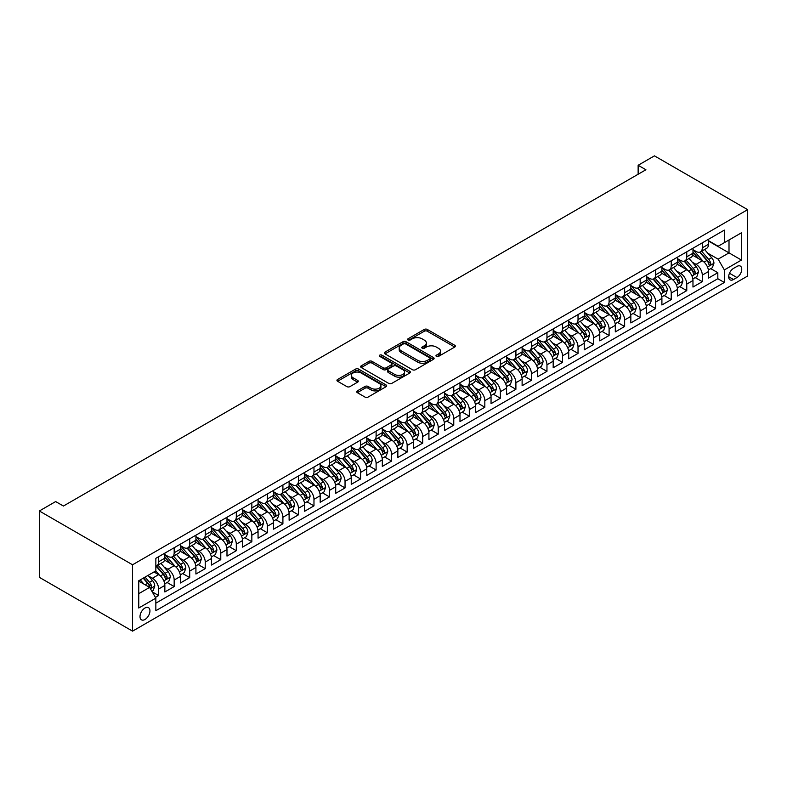 <?xml version="1.0" encoding="UTF-8"?>
<svg xmlns="http://www.w3.org/2000/svg" width="787" height="787" viewBox="0 0 787 787"><rect width="100%" height="100%" fill="white"/><g stroke="black" fill="none" stroke-linecap="round" stroke-linejoin="round"><path stroke-width="1.18" d="M436.411 356.403A1.505 0.876 0 0 0 438.546 356.403L454.748 347.047A2.154 1.249 0 0 0 455.378 346.162A2.154 1.249 0 0 0 454.748 345.286L427.302 329.438A2.154 1.249 0 0 0 424.252 329.438L408.06 338.794A1.505 0.876 0 0 0 407.617 339.413A1.505 0.876 0 0 0 408.06 340.023A1.505 0.876 0 0 0 410.194 340.023L412.29 338.813A6.896 3.984 0 0 1 422.048 338.813L424.331 340.132A6.896 3.984 0 0 1 426.357 342.955A6.896 3.984 0 0 1 424.331 345.768L422.235 346.978A1.505 0.876 0 0 0 421.793 347.598A1.505 0.876 0 0 0 422.235 348.208A1.505 0.876 0 0 0 424.37 348.208L426.465 346.998A6.896 3.984 0 0 1 436.224 346.998L438.507 348.326A6.896 3.984 0 0 1 440.533 351.14A6.896 3.984 0 0 1 438.507 353.953L436.411 355.163A1.505 0.876 0 0 0 435.968 355.783A1.505 0.876 0 0 0 436.411 356.403L436.411 355.163M144.975 619.487A7.034 4.063 120 0 0 149.569 613.299A7.034 4.063 120 0 0 148.487 607.662A7.034 4.063 120 0 0 144.975 608.007A7.034 4.063 120 0 0 140.381 614.204A7.034 4.063 120 0 0 141.463 619.841A7.034 4.063 120 0 0 144.975 619.487M357.328 390.883A2.154 1.249 0 0 0 356.688 391.759A2.154 1.249 0 0 0 357.328 392.644L365.02 397.091A2.154 1.249 0 0 0 368.07 397.091L386.063 386.702A2.154 1.249 0 0 0 386.692 385.817A2.154 1.249 0 0 0 386.063 384.941L358.616 369.093A2.154 1.249 0 0 0 355.567 369.093L337.574 379.482A2.154 1.249 0 0 0 336.944 380.367A2.154 1.249 0 0 0 337.574 381.242L346.88 386.614A2.154 1.249 0 0 0 349.93 386.614L357.632 382.167A2.154 1.249 0 0 0 358.262 381.292A2.154 1.249 0 0 0 357.632 380.406L353.019 377.74A5.765 3.335 0 0 1 351.327 375.389A5.765 3.335 0 0 1 354.888 372.31A5.765 3.335 0 0 1 361.174 373.038L379.236 383.466A5.765 3.335 0 0 1 380.928 385.817A5.765 3.335 0 0 1 377.367 388.896A5.765 3.335 0 0 1 371.08 388.178L368.07 386.437A2.154 1.249 0 0 0 365.02 386.437L357.328 390.883L357.328 392.644L365.02 388.227L365.02 386.437M747.65 209.657L654.45 155.856L638.139 165.27L645.911 169.756L63.422 506.041L55.661 501.565L39.35 510.979L132.55 564.781L747.65 209.657L747.65 276.021L132.55 631.144L132.55 564.781M412.437 369.713A2.154 1.249 0 0 0 415.487 369.713L433.48 359.325A2.154 1.249 0 0 0 434.109 358.449A2.154 1.249 0 0 0 433.48 357.564L406.033 341.725A2.154 1.249 0 0 0 402.983 341.725L384.991 352.104A2.154 1.249 0 0 0 384.361 352.989A2.154 1.249 0 0 0 384.991 353.865L412.437 369.713M380.337 356.727A1.505 0.876 0 0 1 381.872 356.934L381.872 355.144L409.771 371.257A2.154 1.249 0 0 1 410.401 372.133A2.154 1.249 0 0 1 409.771 373.018L391.778 383.397A2.154 1.249 0 0 1 388.729 383.397L361.282 367.559L361.282 365.798A2.154 1.249 0 0 0 360.653 366.673A2.154 1.249 0 0 0 361.282 367.559M361.282 365.798L368.985 361.351A2.154 1.249 0 0 1 372.035 361.351L383.171 367.775A2.154 1.249 0 0 0 386.21 367.775L391.326 364.824A2.154 1.249 0 0 0 391.956 363.948A2.154 1.249 0 0 0 391.326 363.063L379.737 356.373A1.505 0.876 0 0 1 379.295 355.763A1.505 0.876 0 0 1 380.229 354.957A1.505 0.876 0 0 1 381.872 355.144M155.423 597.402L158.64 595.543L152.196 591.824M148.527 575.986L152.432 578.238A8.785 5.076 60 0 1 158.64 589.001L164.857 585.41L164.857 591.962L174.173 586.581L167.11 582.498M164.06 567.014L167.965 569.267A8.785 5.076 60 0 1 174.173 580.029L180.39 576.448L180.39 582.99L189.706 577.609L182.643 573.526M179.593 558.052L183.499 560.305A8.785 5.076 60 0 1 189.706 571.067L195.924 567.476L195.924 574.018L205.24 568.647L198.176 564.564M195.127 549.08L199.032 551.333A8.785 5.076 60 0 1 205.24 562.095L211.457 558.504L211.457 565.056L220.773 559.675L213.71 555.592M210.66 540.118L214.566 542.371A8.785 5.076 60 0 1 220.773 553.123L226.99 549.542L226.99 556.084L236.307 550.703L229.243 546.631M226.194 531.146L230.089 533.399A8.785 5.076 60 0 1 236.307 544.161L242.524 540.571L242.524 547.122L251.84 541.741L244.777 537.659M241.727 522.174L245.623 524.427A8.785 5.076 60 0 1 251.84 535.19L258.057 531.609L258.057 538.151L267.373 532.769L260.31 528.687M257.26 513.213L261.156 515.465A8.785 5.076 60 0 1 267.373 526.228L273.591 522.637L273.591 529.179L282.907 523.808L275.834 519.725M272.794 504.241L276.69 506.494A8.785 5.076 60 0 1 282.907 517.256L289.114 513.665L289.114 520.217L298.44 514.836L291.367 510.753M288.327 495.279L292.223 497.532A8.785 5.076 60 0 1 298.44 508.284L304.648 504.703L304.648 511.245L313.974 505.864L306.9 501.791M303.861 486.307L307.756 488.56A8.785 5.076 60 0 1 313.974 499.322L320.181 495.731L320.181 502.283L329.507 496.902L322.434 492.819M319.394 477.335L323.29 479.588A8.785 5.076 60 0 1 329.507 490.35L335.715 486.769L335.715 493.311L345.04 487.93L337.967 483.848M334.928 468.373L338.823 470.626A8.785 5.076 60 0 1 345.04 481.388L351.248 477.798L351.248 484.349L360.574 478.968L353.501 474.886M350.461 459.401L354.357 461.654A8.785 5.076 60 0 1 360.574 472.416L366.781 468.826L366.781 475.378L376.107 469.996L369.034 465.914M365.994 450.439L369.89 452.692A8.785 5.076 60 0 1 376.107 463.445L382.315 459.864L382.315 466.406L391.641 461.025L384.568 456.952M381.528 441.468L385.423 443.72A8.785 5.076 60 0 1 391.641 454.483L397.848 450.892L397.848 457.444L407.164 452.063L400.101 447.98M397.051 432.496L400.957 434.749A8.785 5.076 60 0 1 407.164 445.511L413.382 441.93L413.382 448.472L422.698 443.091L415.634 439.008M412.585 423.534L416.49 425.787A8.785 5.076 60 0 1 422.698 436.549L428.915 432.958L428.915 439.51L438.231 434.129L431.168 430.046M428.118 414.562L432.024 416.815A8.785 5.076 60 0 1 438.231 427.577L444.448 423.986L444.448 430.538L453.765 425.157L446.701 421.075M443.652 405.6L447.557 407.853A8.785 5.076 60 0 1 453.765 418.605L459.982 415.024L459.982 421.566L469.298 416.185L462.235 412.113M459.185 396.628L463.09 398.881A8.785 5.076 60 0 1 469.298 409.643L475.515 406.053L475.515 412.604L484.831 407.223L477.768 403.141M474.718 387.657L478.624 389.909A8.785 5.076 60 0 1 484.831 400.672L491.049 397.091L491.049 403.633L500.365 398.252L493.301 394.169M490.252 378.695L494.157 380.947A8.785 5.076 60 0 1 500.365 391.71L506.582 388.119L506.582 394.671L515.898 389.29L508.835 385.207M505.785 369.723L509.691 371.976A8.785 5.076 60 0 1 515.898 382.738L522.115 379.147L522.115 385.699L531.432 380.318L524.368 376.235M521.319 360.761L525.214 363.014A8.785 5.076 60 0 1 531.432 373.776L537.649 370.185L537.649 376.727L546.965 371.346L539.902 367.273M536.852 351.789L540.748 354.042A8.785 5.076 60 0 1 546.965 364.804L553.182 361.213L553.182 367.765L562.498 362.384L555.435 358.301M552.385 342.827L556.281 345.07A8.785 5.076 60 0 1 562.498 355.832L568.716 352.251L568.716 358.793L578.032 353.412L570.959 349.33M567.919 333.855L571.815 336.108A8.785 5.076 60 0 1 578.032 346.87L584.239 343.28L584.239 349.831L593.565 344.45L586.492 340.368M583.452 324.883L587.348 327.136A8.785 5.076 60 0 1 593.565 337.898L599.773 334.308L599.773 340.86L609.099 335.478L602.025 331.396M598.986 315.921L602.881 318.174A8.785 5.076 60 0 1 609.099 328.936L615.306 325.346L615.306 331.888L624.632 326.507L617.559 322.434M614.519 306.95L618.415 309.202A8.785 5.076 60 0 1 624.632 319.965L630.84 316.374L630.84 322.926L640.165 317.545L633.092 313.462M630.053 297.988L633.948 300.231A8.785 5.076 60 0 1 640.165 310.993L646.373 307.412L646.373 313.954L655.699 308.573L648.626 304.49M645.586 289.016L649.482 291.269A8.785 5.076 60 0 1 655.699 302.031L661.906 298.44L661.906 304.992L671.232 299.611L664.159 295.528M661.119 280.044L665.015 282.297A8.785 5.076 60 0 1 671.232 293.059L677.44 289.468L677.44 296.02L686.766 290.639L679.693 286.557M676.653 271.082L680.548 273.335A8.785 5.076 60 0 1 686.766 284.097L692.973 280.506L692.973 287.048L702.289 281.667L702.289 275.125A8.785 5.076 -120 0 0 696.082 264.363L692.176 262.11M695.226 277.595L702.289 281.667M164.857 585.41A8.785 5.076 -120 0 0 158.64 574.648L153.986 571.962M180.39 576.448A8.785 5.076 -120 0 0 174.173 565.686L164.572 560.137M195.924 567.476A8.785 5.076 -120 0 0 189.706 556.714L180.105 551.166M211.457 558.504A8.785 5.076 -120 0 0 205.24 547.742L195.638 542.204M226.99 549.542A8.785 5.076 -120 0 0 220.773 538.78L211.172 533.232M242.524 540.571A8.785 5.076 -120 0 0 236.307 529.808L226.705 524.27M258.057 531.609A8.785 5.076 -120 0 0 251.84 520.846L242.239 515.298M273.591 522.637A8.785 5.076 -120 0 0 267.373 511.875L257.762 506.326M289.114 513.665A8.785 5.076 -120 0 0 282.907 502.903L273.296 497.364M304.648 504.703A8.785 5.076 -120 0 0 298.44 493.941L288.829 488.393M320.181 495.731A8.785 5.076 -120 0 0 313.974 484.969L304.362 479.431M335.715 486.769A8.785 5.076 -120 0 0 329.507 476.007L319.896 470.459M351.248 477.798A8.785 5.076 -120 0 0 345.04 467.035L335.429 461.487M366.781 468.826A8.785 5.076 -120 0 0 360.574 458.073L350.963 452.525M382.315 459.864A8.785 5.076 -120 0 0 376.107 449.102L366.496 443.553M397.848 450.892A8.785 5.076 -120 0 0 391.641 440.13L382.029 434.591M413.382 441.93A8.785 5.076 -120 0 0 407.164 431.168L397.563 425.619M428.915 432.958A8.785 5.076 -120 0 0 422.698 422.196L413.096 416.648M444.448 423.986A8.785 5.076 -120 0 0 438.231 413.234L428.63 407.686M459.982 415.024A8.785 5.076 -120 0 0 453.765 404.262L444.163 398.714M475.515 406.053A8.785 5.076 -120 0 0 469.298 395.29L459.697 389.752M491.049 397.091A8.785 5.076 -120 0 0 484.831 386.328L475.23 380.78M506.582 388.119A8.785 5.076 -120 0 0 500.365 377.357L490.763 371.808M522.115 379.147A8.785 5.076 -120 0 0 515.898 368.395L506.297 362.846M537.649 370.185A8.785 5.076 -120 0 0 531.432 359.423L521.83 353.875M553.182 361.213A8.785 5.076 -120 0 0 546.965 350.451L537.364 344.913M568.716 352.251A8.785 5.076 -120 0 0 562.498 341.489L552.887 335.941M584.239 343.28A8.785 5.076 -120 0 0 578.032 332.517L568.421 326.969M599.773 334.308A8.785 5.076 -120 0 0 593.565 323.555L583.954 318.007M615.306 325.346A8.785 5.076 -120 0 0 609.099 314.584L599.487 309.035M630.84 316.374A8.785 5.076 -120 0 0 624.632 305.612L615.021 300.073M646.373 307.412A8.785 5.076 -120 0 0 640.165 296.65L630.554 291.101M661.906 298.44A8.785 5.076 -120 0 0 655.699 287.678L646.088 282.13M677.44 289.468A8.785 5.076 -120 0 0 671.232 278.716L661.621 273.168M692.973 280.506A8.785 5.076 -120 0 0 686.766 269.744L677.154 264.196M736.937 266.429L733.514 268.397A6.808 3.935 120 0 0 729.067 274.397A6.808 3.935 120 0 0 730.11 279.857A6.808 3.935 120 0 0 733.514 279.523L736.937 277.545A6.808 3.935 120 0 0 741.384 271.545A6.808 3.935 120 0 0 740.341 266.085A6.808 3.935 120 0 0 736.937 266.429M138.758 593.664L149.638 587.387L155.846 598.15L155.846 610.702L724.355 282.474L724.355 269.921L718.138 259.159L707.71 253.148M155.846 598.15L138.758 608.007L138.758 580.747L155.846 570.88L155.846 558.327L724.355 230.109L724.355 242.662L741.433 232.795L741.433 260.054L724.355 269.921M164.857 554.56L167.965 556.36A8.785 5.076 60 0 0 172.353 556.793L178.57 553.202A8.785 5.076 -120 0 0 180.39 549.178L180.39 544.161M180.39 545.598L183.499 547.388A8.785 5.076 60 0 0 187.886 547.821L194.104 544.24A8.785 5.076 -120 0 0 195.924 540.216L195.924 535.19M195.924 536.626L199.032 538.416A8.785 5.076 60 0 0 203.42 538.859L209.637 535.268A8.785 5.076 -120 0 0 211.457 531.245L211.457 526.228M211.457 527.654L214.566 529.454A8.785 5.076 60 0 0 218.953 529.887L225.171 526.296A8.785 5.076 -120 0 0 226.99 522.283L226.99 517.256M226.99 518.692L230.089 520.482A8.785 5.076 60 0 0 234.487 520.915L240.704 517.334A8.785 5.076 -120 0 0 242.524 513.311L242.524 508.284M242.524 509.72L245.623 511.52A8.785 5.076 60 0 0 250.02 511.953L256.237 508.363A8.785 5.076 -120 0 0 258.057 504.339L258.057 499.322M258.057 500.758L261.156 502.549A8.785 5.076 60 0 0 265.553 502.982L271.771 499.401A8.785 5.076 -120 0 0 273.591 495.377L273.591 490.35M273.591 491.786L276.69 493.577A8.785 5.076 60 0 0 281.087 494.02L287.294 490.429A8.785 5.076 -120 0 0 289.114 486.405L289.114 481.388M289.114 482.815L292.223 484.615A8.785 5.076 60 0 0 296.62 485.048L302.828 481.457A8.785 5.076 -120 0 0 304.648 477.443L304.648 472.416M304.648 473.853L307.756 475.643A8.785 5.076 60 0 0 312.154 476.076L318.361 472.495A8.785 5.076 -120 0 0 320.181 468.472L320.181 463.445M320.181 464.881L323.29 466.681A8.785 5.076 60 0 0 327.687 467.114L333.895 463.523A8.785 5.076 -120 0 0 335.715 459.5L335.715 454.483M335.715 455.919L338.823 457.709A8.785 5.076 60 0 0 343.221 458.142L349.428 454.561A8.785 5.076 -120 0 0 351.248 450.538L351.248 445.511M351.248 446.947L354.357 448.738A8.785 5.076 60 0 0 358.754 449.18L364.961 445.59A8.785 5.076 -120 0 0 366.781 441.566L366.781 436.549M366.781 437.985L369.89 439.776A8.785 5.076 60 0 0 374.287 440.208L380.495 436.618A8.785 5.076 -120 0 0 382.315 432.604L382.315 427.577M382.315 429.013L385.423 430.804A8.785 5.076 60 0 0 389.821 431.237L396.028 427.656A8.785 5.076 -120 0 0 397.848 423.632L397.848 418.605M397.848 420.042L400.957 421.842A8.785 5.076 60 0 0 405.344 422.275L411.562 418.684A8.785 5.076 -120 0 0 413.382 414.66L413.382 409.643M413.382 411.08L416.49 412.87A8.785 5.076 60 0 0 420.878 413.303L427.095 409.722A8.785 5.076 -120 0 0 428.915 405.698L428.915 400.672M428.915 402.108L432.024 403.898A8.785 5.076 60 0 0 436.411 404.341L442.628 400.75A8.785 5.076 -120 0 0 444.448 396.727L444.448 391.71M444.448 393.146L447.557 394.936A8.785 5.076 60 0 0 451.945 395.369L458.162 391.778A8.785 5.076 -120 0 0 459.982 387.765L459.982 382.738M459.982 384.174L463.09 385.964A8.785 5.076 60 0 0 467.478 386.397L473.695 382.816A8.785 5.076 -120 0 0 475.515 378.793L475.515 373.766M475.515 375.202L478.624 377.003A8.785 5.076 60 0 0 483.011 377.435L489.229 373.845A8.785 5.076 -120 0 0 491.049 369.821L491.049 364.804M491.049 366.24L494.157 368.031A8.785 5.076 60 0 0 498.545 368.464L504.762 364.883A8.785 5.076 -120 0 0 506.582 360.859L506.582 355.832M506.582 357.268L509.691 359.059A8.785 5.076 60 0 0 514.078 359.502L520.296 355.911A8.785 5.076 -120 0 0 522.115 351.887L522.115 346.87M522.115 348.307L525.214 350.097A8.785 5.076 60 0 0 529.612 350.53L535.829 346.939A8.785 5.076 -120 0 0 537.649 342.925L537.649 337.898M537.649 339.335L540.748 341.125A8.785 5.076 60 0 0 545.145 341.568L551.362 337.977A8.785 5.076 -120 0 0 553.182 333.954L553.182 328.927M553.182 330.363L556.281 332.163A8.785 5.076 60 0 0 560.678 332.596L566.896 329.005A8.785 5.076 -120 0 0 568.716 324.982L568.716 319.965M568.716 321.401L571.815 323.191A8.785 5.076 60 0 0 576.212 323.624L582.419 320.043A8.785 5.076 -120 0 0 584.239 316.02L584.239 310.993M584.239 312.429L587.348 314.22A8.785 5.076 60 0 0 591.745 314.662L597.953 311.072A8.785 5.076 -120 0 0 599.773 307.048L599.773 302.031M599.773 303.467L602.881 305.258A8.785 5.076 60 0 0 607.279 305.69L613.486 302.1A8.785 5.076 -120 0 0 615.306 298.086L615.306 293.059M615.306 294.495L618.415 296.286A8.785 5.076 60 0 0 622.812 296.729L629.02 293.138A8.785 5.076 -120 0 0 630.84 289.114L630.84 284.087M630.84 285.524L633.948 287.324A8.785 5.076 60 0 0 638.346 287.757L644.553 284.166A8.785 5.076 -120 0 0 646.373 280.142L646.373 275.125M646.373 276.562L649.482 278.352A8.785 5.076 60 0 0 653.879 278.785L660.086 275.204A8.785 5.076 -120 0 0 661.906 271.181L661.906 266.154M661.906 267.59L665.015 269.38A8.785 5.076 60 0 0 669.412 269.823L675.62 266.232A8.785 5.076 -120 0 0 677.44 262.209L677.44 257.192M677.44 258.628L680.548 260.418A8.785 5.076 60 0 0 684.946 260.851L691.153 257.26A8.785 5.076 -120 0 0 692.973 253.247L692.973 248.22M155.846 603.167L717.823 278.716L717.823 272.705L708.507 278.086L708.507 271.535A8.785 5.076 -120 0 0 702.289 260.772L692.688 255.234M692.973 249.656L696.082 251.446A8.785 5.076 -120 0 0 700.469 251.889A8.785 5.076 -120 0 0 702.289 247.866L702.289 242.839M700.469 251.889L706.687 248.299A8.785 5.076 -120 0 0 708.507 244.275L708.507 239.248M158.64 556.714L158.64 561.741A8.785 5.076 60 0 1 156.82 565.755A8.785 5.076 60 0 1 155.846 566.119M156.82 565.755L163.037 562.174A8.785 5.076 -120 0 0 164.857 558.15L164.857 553.123M174.173 547.742L174.173 552.769A8.785 5.076 60 0 1 172.353 556.793M189.706 538.78L189.706 543.797A8.785 5.076 60 0 1 187.886 547.821M205.24 529.808L205.24 534.835A8.785 5.076 60 0 1 203.42 538.859M220.773 520.846L220.773 525.864A8.785 5.076 60 0 1 218.953 529.887M236.307 511.875L236.307 516.902A8.785 5.076 60 0 1 234.487 520.915M251.84 502.903L251.84 507.93A8.785 5.076 60 0 1 250.02 511.953M267.373 493.941L267.373 498.958A8.785 5.076 60 0 1 265.553 502.982M282.907 484.969L282.907 489.996A8.785 5.076 60 0 1 281.087 494.02M298.44 476.007L298.44 481.024A8.785 5.076 60 0 1 296.62 485.048M313.974 467.035L313.974 472.062A8.785 5.076 60 0 1 312.154 476.076M329.507 458.064L329.507 463.09A8.785 5.076 60 0 1 327.687 467.114M345.04 449.102L345.04 454.119A8.785 5.076 60 0 1 343.221 458.142M360.574 440.13L360.574 445.157A8.785 5.076 60 0 1 358.754 449.18M376.107 431.168L376.107 436.185A8.785 5.076 60 0 1 374.287 440.208M391.641 422.196L391.641 427.223A8.785 5.076 60 0 1 389.821 431.237M407.164 413.224L407.164 418.251A8.785 5.076 60 0 1 405.344 422.275M422.698 404.262L422.698 409.279A8.785 5.076 60 0 1 420.878 413.303M438.231 395.29L438.231 400.317A8.785 5.076 60 0 1 436.411 404.341M453.765 386.328L453.765 391.346A8.785 5.076 60 0 1 451.945 395.369M469.298 377.357L469.298 382.384A8.785 5.076 60 0 1 467.478 386.397M484.831 368.385L484.831 373.412A8.785 5.076 60 0 1 483.011 377.435M500.365 359.423L500.365 364.44A8.785 5.076 60 0 1 498.545 368.464M515.898 350.451L515.898 355.478A8.785 5.076 60 0 1 514.078 359.502M531.432 341.489L531.432 346.506A8.785 5.076 60 0 1 529.612 350.53M546.965 332.517L546.965 337.544A8.785 5.076 60 0 1 545.145 341.568M562.498 323.555L562.498 328.572A8.785 5.076 60 0 1 560.678 332.596M578.032 314.584L578.032 319.601A8.785 5.076 60 0 1 576.212 323.624M593.565 305.612L593.565 310.639A8.785 5.076 60 0 1 591.745 314.662M609.099 296.65L609.099 301.667A8.785 5.076 60 0 1 607.279 305.69M624.632 287.678L624.632 292.705A8.785 5.076 60 0 1 622.812 296.729M640.165 278.716L640.165 283.733A8.785 5.076 60 0 1 638.346 287.757M655.699 269.744L655.699 274.761A8.785 5.076 60 0 1 653.879 278.785M671.232 260.772L671.232 265.799A8.785 5.076 60 0 1 669.412 269.823M686.766 251.81L686.766 256.828A8.785 5.076 60 0 1 684.946 260.851M686.766 284.097L686.766 290.639M671.232 293.059L671.232 299.611M655.699 302.031L655.699 308.573M640.165 310.993L640.165 317.545M624.632 319.965L624.632 326.507M609.099 328.936L609.099 335.478M593.565 337.898L593.565 344.45M578.032 346.87L578.032 353.412M562.498 355.832L562.498 362.384M546.965 364.804L546.965 371.346M531.432 373.776L531.432 380.318M515.898 382.738L515.898 389.29M500.365 391.71L500.365 398.252M484.831 400.672L484.831 407.223M469.298 409.643L469.298 416.185M453.765 418.605L453.765 425.157M438.231 427.577L438.231 434.129M422.698 436.549L422.698 443.091M407.164 445.511L407.164 452.063M391.641 454.483L391.641 461.025M376.107 463.445L376.107 469.996M360.574 472.416L360.574 478.968M345.04 481.388L345.04 487.93M329.507 490.35L329.507 496.902M313.974 499.322L313.974 505.864M298.44 508.284L298.44 514.836M282.907 517.256L282.907 523.808M267.373 526.228L267.373 532.769M251.84 535.19L251.84 541.741M236.307 544.161L236.307 550.703M220.773 553.123L220.773 559.675M205.24 562.095L205.24 568.647M189.706 571.067L189.706 577.609M174.173 580.029L174.173 586.581M158.64 589.001L158.64 595.543M149.638 587.387L138.758 581.111M718.138 259.159L729.008 252.883L729.008 239.966L741.433 232.795M708.507 241.048L741.433 260.054M708.507 240.684L718.138 246.252L724.355 242.662M39.35 510.979L39.35 577.343L132.55 631.144M638.139 165.27L638.139 174.232M710.759 268.623L717.823 272.705M717.823 278.716L724.355 282.474M437.021 356.609L438.507 355.754A6.896 3.984 0 0 0 440.533 352.93L440.533 351.14M426.357 342.955L426.357 344.745A6.896 3.984 0 0 1 424.331 347.559L422.835 348.425M454.748 345.286L454.748 347.047L427.302 331.238A2.154 1.249 0 0 0 424.252 331.238L408.66 340.24M433.45 359.344L406.033 343.516A2.154 1.249 0 0 0 402.983 343.516L385.02 353.884M429.672 359.059A1.505 0.876 0 0 0 430.105 358.449A1.505 0.876 0 0 0 429.672 357.829L405.58 343.919A1.505 0.876 0 0 0 403.446 343.919L401.232 345.198A6.896 3.984 0 0 0 399.216 348.011A6.896 3.984 0 0 0 401.232 350.835L417.7 360.338A6.896 3.984 0 0 0 427.459 360.338L429.672 359.059L429.672 360.859A1.505 0.876 0 0 0 430.105 360.239L430.105 358.449M399.216 348.011L399.216 349.812A6.896 3.984 0 0 0 401.232 352.625L401.232 350.835M429.672 360.859L427.459 362.128A6.896 3.984 0 0 1 417.7 362.128L401.232 352.625M361.312 367.568L368.985 363.141L368.985 361.351M391.956 363.948L391.956 365.739A2.154 1.249 0 0 1 391.326 366.624L386.21 369.565A2.154 1.249 0 0 1 383.171 369.565L372.035 363.141A2.154 1.249 0 0 0 368.985 363.141M381.872 356.934L409.742 373.028M394.72 374.445A5.765 3.335 0 0 0 400.996 375.163A5.765 3.335 0 0 0 404.557 372.094A5.765 3.335 0 0 0 402.875 369.733L396.51 366.063A2.154 1.249 0 0 0 393.461 366.063L388.345 369.005A2.154 1.249 0 0 0 387.716 369.89A2.154 1.249 0 0 0 388.345 370.766L394.72 374.445L394.72 376.235A5.765 3.335 0 0 0 400.996 376.963A5.765 3.335 0 0 0 404.557 373.884L404.557 372.094M387.716 369.89L387.716 371.68A2.154 1.249 0 0 0 388.345 372.566L388.345 370.766M394.72 376.235L388.345 372.566M380.928 385.817L380.928 387.617A5.765 3.335 0 0 1 377.367 390.686A5.765 3.335 0 0 1 371.08 389.968L368.07 388.227A2.154 1.249 0 0 0 365.02 388.227M351.327 375.389L351.327 377.18A5.765 3.335 0 0 0 353.019 379.541L353.019 377.74M357.603 382.187L353.019 379.541M386.033 386.722L358.616 370.893A2.154 1.249 0 0 0 355.567 370.893L337.603 381.262M708.379 270L712.392 267.678L713.947 263.192A5.824 3.364 -120 0 0 711.674 257.733L704.581 249.518M703.155 261.343L694.744 251.604A16.802 9.7 -120 0 0 692.973 249.754M698.541 258.608L693.829 253.158A13.95 8.057 -120 0 0 692.973 252.224M699.682 252.204L706.864 260.507A5.824 3.364 60 0 1 708.939 264.521C709.815 265.691 710.435 265.337 710.799 263.448A5.824 3.364 -120 0 0 708.723 259.435L701.63 251.22M700.105 252.066L707.818 260.999A2.961 1.712 60 0 1 708.566 262.16L710.799 263.448M708.939 264.521L709.362 265.209M692.845 278.962L696.859 276.65L698.413 272.164A5.824 3.364 -120 0 0 696.141 266.695L689.048 258.48M687.622 270.315L679.211 260.566A16.802 9.7 -120 0 0 677.44 258.716M683.008 267.58L678.305 262.13A13.95 8.057 -120 0 0 677.44 261.186M684.149 261.166L691.33 269.479A5.824 3.364 60 0 1 693.406 273.492C694.282 274.663 694.901 274.299 695.265 272.41A5.824 3.364 -120 0 0 693.19 268.406L686.097 260.182M684.572 261.028L692.285 269.961A2.961 1.712 60 0 1 693.032 271.122L695.265 272.41M693.406 273.492L693.829 274.181M677.312 287.934L681.326 285.622L682.88 281.136A5.824 3.364 -120 0 0 680.607 275.666L673.515 267.452M672.088 279.277L663.677 269.538A16.802 9.7 -120 0 0 661.906 267.688M667.474 276.542L662.772 271.092A13.95 8.057 -120 0 0 661.906 270.157M668.616 270.138L675.797 278.45A5.824 3.364 60 0 1 677.873 282.454C678.748 283.625 679.368 283.271 679.732 281.382A5.824 3.364 -120 0 0 677.656 277.368L670.563 269.154M669.039 270L676.751 278.932A2.961 1.712 60 0 1 677.499 280.093L679.732 281.382M677.873 282.454L678.296 283.143M661.778 296.906L665.792 294.584L667.346 290.098A5.824 3.364 -120 0 0 665.074 284.638L657.981 276.414M656.555 288.249L648.144 278.5A16.802 9.7 -120 0 0 646.373 276.66M651.941 285.514L647.239 280.064A13.95 8.057 -120 0 0 646.373 279.129M653.082 279.1L660.263 287.412A5.824 3.364 60 0 1 662.339 291.426C663.215 292.597 663.834 292.233 664.198 290.344A5.824 3.364 -120 0 0 662.123 286.34L655.03 278.126M653.505 278.972L661.218 287.894A2.961 1.712 60 0 1 661.965 289.055L664.198 290.344M662.339 291.426L662.762 292.115M646.245 305.868L650.259 303.556L651.813 299.07A5.824 3.364 -120 0 0 649.541 293.6L642.448 285.386M641.021 297.211L632.61 287.471A16.802 9.7 -120 0 0 630.84 285.622M636.408 294.486L631.705 289.026A13.95 8.057 -120 0 0 630.84 288.091M637.549 288.072L644.73 296.384A5.824 3.364 60 0 1 646.806 300.388C647.681 301.559 648.301 301.205 648.665 299.316A5.824 3.364 -120 0 0 646.589 295.302L639.497 287.088M637.972 287.934L645.684 296.866A2.961 1.712 60 0 1 646.432 298.027L648.665 299.316M646.806 300.388L647.229 301.087M630.712 314.839L634.725 312.518L636.28 308.032A5.824 3.364 -120 0 0 634.007 302.572L626.914 294.358M625.488 306.182L617.077 296.443A16.802 9.7 -120 0 0 615.306 294.594M620.874 303.448L616.172 297.998A13.95 8.057 -120 0 0 615.306 297.063M622.015 297.043L629.197 305.346A5.824 3.364 60 0 1 631.272 309.36C632.148 310.531 632.768 310.176 633.132 308.288A5.824 3.364 -120 0 0 631.056 304.274L623.963 296.06M622.438 296.906L630.151 305.838A2.961 1.712 60 0 1 630.899 306.999L633.132 308.288M631.272 309.36L631.695 310.048M615.178 323.801L619.192 321.49L620.746 317.004A5.824 3.364 -120 0 0 618.484 311.534L611.381 303.32M609.964 315.154L601.543 305.405A16.802 9.7 -120 0 0 599.773 303.556M605.341 312.419L600.638 306.969A13.95 8.057 -120 0 0 599.773 306.025M606.482 306.005L613.663 314.318A5.824 3.364 60 0 1 615.739 318.332C616.614 319.502 617.234 319.138 617.598 317.25A5.824 3.364 -120 0 0 615.532 313.246L608.43 305.022M606.905 305.868L614.617 314.8A2.961 1.712 60 0 1 615.365 315.961L617.598 317.25M615.739 318.332L616.162 319.02M599.645 332.773L603.659 330.451L605.213 325.975A5.824 3.364 -120 0 0 602.95 320.506L595.848 312.291M594.431 324.116L586.01 314.377A16.802 9.7 -120 0 0 584.239 312.528M589.807 321.381L585.105 315.931A13.95 8.057 -120 0 0 584.239 314.997M590.948 314.977L598.13 323.29A5.824 3.364 60 0 1 600.206 327.294C601.081 328.464 601.701 328.11 602.075 326.221A5.824 3.364 -120 0 0 599.999 322.208L592.896 313.993M591.371 314.839L599.084 323.772A2.961 1.712 60 0 1 599.832 324.933L602.075 326.221M600.206 327.294L600.629 327.982M584.111 341.745L588.125 339.423L589.679 334.937A5.824 3.364 -120 0 0 587.417 329.478L580.314 321.253M578.898 333.088L570.477 323.339A16.802 9.7 -120 0 0 568.716 321.499M574.274 330.353L569.572 324.903A13.95 8.057 -120 0 0 568.716 323.969M575.415 323.939L582.596 332.252A5.824 3.364 60 0 1 584.672 336.265C585.548 337.436 586.167 337.072 586.541 335.183A5.824 3.364 -120 0 0 584.466 331.179L577.363 322.965M575.838 323.811L583.551 332.734A2.961 1.712 60 0 1 584.298 333.895L586.541 335.183M584.672 336.265L585.095 336.954M568.578 350.707L572.592 348.395L574.146 343.909A5.824 3.364 -120 0 0 571.883 338.44L564.781 330.225M563.364 342.05L554.943 332.311A16.802 9.7 -120 0 0 553.182 330.461M558.74 339.325L554.038 333.865A13.95 8.057 -120 0 0 553.182 332.931M559.882 332.911L567.063 341.224A5.824 3.364 60 0 1 569.139 345.227C570.014 346.398 570.634 346.044 571.008 344.155A5.824 3.364 -120 0 0 568.932 340.141L561.829 331.927M560.305 332.773L568.017 341.706A2.961 1.712 60 0 1 568.765 342.866L571.008 344.155M569.139 345.227L569.562 345.926M553.045 359.679L557.058 357.357L558.613 352.871A5.824 3.364 -120 0 0 556.35 347.411L549.247 339.197M547.831 351.022L539.41 341.283A16.802 9.7 -120 0 0 537.649 339.433M543.217 348.287L538.505 342.837A13.95 8.057 -120 0 0 537.649 341.902M544.358 341.883L551.53 350.185A5.824 3.364 60 0 1 553.605 354.199C554.481 355.37 555.101 355.016 555.474 353.127A5.824 3.364 -120 0 0 553.399 349.113L546.296 340.899M544.771 341.745L552.494 350.677A2.961 1.712 60 0 1 553.231 351.838L555.474 353.127M553.605 354.199L554.028 354.888M537.511 368.641L541.525 366.329L543.079 361.843A5.824 3.364 -120 0 0 540.817 356.373L533.714 348.159M532.297 359.993L523.876 350.245A16.802 9.7 -120 0 0 522.115 348.395M527.683 357.259L522.971 351.809A13.95 8.057 -120 0 0 522.115 350.864M528.825 350.845L535.996 359.157A5.824 3.364 60 0 1 538.072 363.171C538.947 364.342 539.567 363.978 539.941 362.089A5.824 3.364 -120 0 0 537.865 358.085L530.763 349.861M529.248 350.707L536.96 359.639A2.961 1.712 60 0 1 537.708 360.8L539.941 362.089M538.072 363.171L538.495 363.86M521.978 377.612L525.991 375.291L527.546 370.815A5.824 3.364 -120 0 0 525.283 365.345L518.18 357.131M516.764 368.955L508.343 359.216A16.802 9.7 -120 0 0 506.582 357.367M512.15 366.221L507.438 360.771A13.95 8.057 -120 0 0 506.582 359.836M513.291 359.816L520.463 368.129A5.824 3.364 60 0 1 522.538 372.133C523.414 373.304 524.034 372.949 524.408 371.061A5.824 3.364 -120 0 0 522.332 367.047L515.229 358.833M513.714 359.679L521.427 368.611A2.961 1.712 60 0 1 522.174 369.772L524.408 371.061M522.538 372.133L522.962 372.822M506.444 386.584L510.458 384.263L512.012 379.777A5.824 3.364 -120 0 0 509.75 374.317L502.647 366.093M501.23 377.927L492.81 368.178A16.802 9.7 -120 0 0 491.049 366.339M496.617 375.192L491.905 369.742A13.95 8.057 -120 0 0 491.049 368.808M497.758 368.778L504.929 377.091A5.824 3.364 60 0 1 507.005 381.105C507.881 382.275 508.5 381.911 508.874 380.023A5.824 3.364 -120 0 0 506.798 376.019L499.696 367.804M498.181 368.65L505.893 377.573A2.961 1.712 60 0 1 506.641 378.734L508.874 380.023M507.005 381.105L507.428 381.793M490.921 395.546L494.934 393.234L496.479 388.748A5.824 3.364 -120 0 0 494.216 383.279L487.123 375.065M485.697 386.889L477.276 377.15A16.802 9.7 -120 0 0 475.515 375.301M481.083 384.154L476.371 378.704A13.95 8.057 -120 0 0 475.515 377.77M482.224 377.75L489.396 386.063A5.824 3.364 60 0 1 491.472 390.067C492.347 391.237 492.977 390.883 493.341 388.994A5.824 3.364 -120 0 0 491.265 384.981L484.172 376.766M482.647 377.612L490.36 386.545A2.961 1.712 60 0 1 491.108 387.706L493.341 388.994M491.472 390.067L491.895 390.765M475.387 404.518L479.401 402.196L480.946 397.71A5.824 3.364 -120 0 0 478.683 392.251L471.59 384.036M470.164 395.861L461.743 386.112A16.802 9.7 -120 0 0 459.982 384.272M465.55 393.126L460.838 387.676A13.95 8.057 -120 0 0 459.982 386.742M466.691 386.722L473.872 395.025A5.824 3.364 60 0 1 475.938 399.039C476.814 400.209 477.443 399.855 477.807 397.966A5.824 3.364 -120 0 0 475.732 393.953L468.639 385.738M467.114 386.584L474.827 395.517A2.961 1.712 60 0 1 475.574 396.668L477.807 397.966M475.938 399.039L476.371 399.727M459.854 413.48L463.868 411.168L465.412 406.682A5.824 3.364 -120 0 0 463.149 401.213L456.057 392.998M454.63 404.833L446.209 395.084A16.802 9.7 -120 0 0 444.448 393.234M450.016 402.098L445.304 396.648A13.95 8.057 -120 0 0 444.448 395.704M451.158 395.684L458.339 403.997A5.824 3.364 60 0 1 460.415 408.01C461.28 409.181 461.91 408.817 462.274 406.928A5.824 3.364 -120 0 0 460.198 402.924L453.105 394.7M451.581 395.546L459.293 404.479A2.961 1.712 60 0 1 460.041 405.639L462.274 406.928M460.415 408.01L460.838 408.699M444.321 422.452L448.334 420.13L449.889 415.654A5.824 3.364 -120 0 0 447.616 410.184L440.523 401.97M439.097 413.795L430.686 404.056A16.802 9.7 -120 0 0 428.915 402.206M434.483 411.06L429.771 405.61A13.95 8.057 -120 0 0 428.915 404.675M435.624 404.656L442.806 412.968A5.824 3.364 60 0 1 444.881 416.972C445.757 418.143 446.377 417.789 446.741 415.9A5.824 3.364 -120 0 0 444.665 411.886L437.572 403.672M436.047 404.518L443.76 413.45A2.961 1.712 60 0 1 444.507 414.611L446.741 415.9M444.881 416.972L445.304 417.661M428.787 431.424L432.801 429.102L434.355 424.616A5.824 3.364 -120 0 0 432.083 419.156L424.99 410.932M423.563 422.767L415.152 413.018A16.802 9.7 -120 0 0 413.382 411.168M418.95 420.032L414.237 414.582A13.95 8.057 -120 0 0 413.382 413.647M420.091 413.618L427.272 421.93A5.824 3.364 60 0 1 429.348 425.944C430.223 427.115 430.843 426.751 431.207 424.862A5.824 3.364 -120 0 0 429.131 420.858L422.039 412.644M420.514 413.49L428.226 422.412A2.961 1.712 60 0 1 428.974 423.573L431.207 424.862M429.348 425.944L429.771 426.633M413.254 440.386L417.267 438.074L418.822 433.588A5.824 3.364 -120 0 0 416.549 428.118L409.456 419.904M408.03 431.729L399.619 421.989A16.802 9.7 -120 0 0 397.848 420.14M403.416 428.994L398.704 423.544A13.95 8.057 -120 0 0 397.848 422.609M404.557 422.589L411.739 430.902A5.824 3.364 60 0 1 413.814 434.906C414.69 436.077 415.31 435.723 415.674 433.834A5.824 3.364 -120 0 0 413.598 429.82L406.505 421.606M404.98 422.452L412.693 431.384A2.961 1.712 60 0 1 413.441 432.545L415.674 433.834M413.814 434.906L414.237 435.605M397.72 449.357L401.734 447.036L403.288 442.55A5.824 3.364 -120 0 0 401.016 437.09L393.923 428.876M392.497 440.7L384.086 430.951A16.802 9.7 -120 0 0 382.315 429.112M387.883 437.966L383.18 432.516A13.95 8.057 -120 0 0 382.315 431.581M389.024 431.561L396.205 439.864A5.824 3.364 60 0 1 398.281 443.878C399.157 445.048 399.776 444.694 400.14 442.806A5.824 3.364 -120 0 0 398.065 438.792L390.972 430.578M389.447 431.424L397.16 440.356A2.961 1.712 60 0 1 397.907 441.507L400.14 442.806M398.281 443.878L398.704 444.566M382.187 458.319L386.201 456.007L387.755 451.522A5.824 3.364 -120 0 0 385.482 446.052L378.39 437.838M376.963 449.672L368.552 439.923A16.802 9.7 -120 0 0 366.781 438.074M372.349 446.937L367.647 441.487A13.95 8.057 -120 0 0 366.781 440.543M373.491 440.523L380.672 448.836A5.824 3.364 60 0 1 382.748 452.85C383.623 454.02 384.243 453.656 384.607 451.768A5.824 3.364 -120 0 0 382.531 447.764L375.438 439.54M373.914 440.386L381.626 449.318A2.961 1.712 60 0 1 382.374 450.479L384.607 451.768M382.748 452.85L383.171 453.538M366.653 467.291L370.667 464.969L372.221 460.493A5.824 3.364 -120 0 0 369.949 455.024L362.856 446.809M361.43 458.634L353.019 448.895A16.802 9.7 -120 0 0 351.248 447.046M356.816 455.899L352.114 450.449A13.95 8.057 -120 0 0 351.248 449.515M357.957 449.495L365.138 457.808A5.824 3.364 60 0 1 367.214 461.812C368.09 462.982 368.709 462.628 369.073 460.739A5.824 3.364 -120 0 0 366.998 456.726L359.905 448.511M358.38 449.357L366.093 458.29A2.961 1.712 60 0 1 366.84 459.451L369.073 460.739M367.214 461.812L367.637 462.5M351.12 476.263L355.134 473.941L356.688 469.455A5.824 3.364 -120 0 0 354.416 463.996L347.323 455.771M345.896 467.606L337.485 457.857A16.802 9.7 -120 0 0 335.715 456.007M341.283 464.871L336.58 459.421A13.95 8.057 -120 0 0 335.715 458.487M342.424 458.457L349.605 466.77A5.824 3.364 60 0 1 351.681 470.783C352.556 471.954 353.176 471.59 353.54 469.701A5.824 3.364 -120 0 0 351.464 465.697L344.372 457.483M342.847 458.329L350.559 467.252A2.961 1.712 60 0 1 351.307 468.413L353.54 469.701M351.681 470.783L352.104 471.472M335.587 485.225L339.6 482.913L341.155 478.427A5.824 3.364 -120 0 0 338.882 472.957L331.789 464.743M330.363 476.568L321.952 466.829A16.802 9.7 -120 0 0 320.181 464.979M325.749 473.833L321.047 468.383A13.95 8.057 -120 0 0 320.181 467.448M326.89 467.429L334.072 475.742A5.824 3.364 60 0 1 336.147 479.745C337.023 480.916 337.643 480.562 338.007 478.673A5.824 3.364 -120 0 0 335.931 474.659L328.838 466.445M327.313 467.291L335.026 476.224A2.961 1.712 60 0 1 335.774 477.384L338.007 478.673M336.147 479.745L336.57 480.444M320.053 494.197L324.067 491.875L325.621 487.389A5.824 3.364 -120 0 0 323.359 481.929L316.256 473.715M314.839 485.54L306.418 475.791A16.802 9.7 -120 0 0 304.648 473.951M310.216 482.805L305.513 477.355A13.95 8.057 -120 0 0 304.648 476.42M311.357 476.401L318.538 484.703A5.824 3.364 60 0 1 320.614 488.717C321.49 489.888 322.109 489.534 322.473 487.645A5.824 3.364 -120 0 0 320.407 483.631L313.305 475.417M311.78 476.263L319.492 485.195A2.961 1.712 60 0 1 320.24 486.346L322.473 487.645M320.614 488.717L321.037 489.406M304.52 503.159L308.534 500.847L310.088 496.361A5.824 3.364 -120 0 0 307.825 490.891L300.723 482.677M299.306 494.511L290.885 484.762A16.802 9.7 -120 0 0 289.114 482.913M294.682 491.777L289.98 486.327A13.95 8.057 -120 0 0 289.114 485.382M295.823 485.363L303.005 493.675A5.824 3.364 60 0 1 305.081 497.689C305.956 498.86 306.576 498.496 306.95 496.607A5.824 3.364 -120 0 0 304.874 492.603L297.771 484.379M296.246 485.225L303.959 494.157A2.961 1.712 60 0 1 304.707 495.318L306.95 496.607M305.081 497.689L305.504 498.378M288.986 512.13L293 509.809L294.554 505.333A5.824 3.364 -120 0 0 292.292 499.863L285.189 491.649M283.773 503.473L275.352 493.734A16.802 9.7 -120 0 0 273.591 491.885M279.149 500.739L274.447 495.289A13.95 8.057 -120 0 0 273.591 494.354M280.29 494.334L287.471 502.647A5.824 3.364 60 0 1 289.547 506.651C290.423 507.822 291.042 507.467 291.416 505.579A5.824 3.364 -120 0 0 289.341 501.565L282.238 493.351M280.713 494.197L288.426 503.129A2.961 1.712 60 0 1 289.173 504.29L291.416 505.579M289.547 506.651L289.97 507.34M273.453 521.102L277.467 518.781L279.021 514.295A5.824 3.364 -120 0 0 276.758 508.835L269.656 500.611M268.239 512.445L259.818 502.696A16.802 9.7 -120 0 0 258.057 500.847M263.615 509.71L258.913 504.26A13.95 8.057 -120 0 0 258.057 503.326M264.757 503.296L271.938 511.609A5.824 3.364 60 0 1 274.014 515.623C274.889 516.793 275.509 516.429 275.883 514.541A5.824 3.364 -120 0 0 273.807 510.537L266.704 502.322M265.18 503.168L272.892 512.091A2.961 1.712 60 0 1 273.64 513.252L275.883 514.541M274.014 515.623L274.437 516.311M257.92 530.064L261.933 527.752L263.488 523.266A5.824 3.364 -120 0 0 261.225 517.797L254.122 509.582M252.706 521.407L244.285 511.668A16.802 9.7 -120 0 0 242.524 509.819M248.092 518.672L243.38 513.222A13.95 8.057 -120 0 0 242.524 512.288M249.233 512.268L256.405 520.581A5.824 3.364 60 0 1 258.48 524.585C259.356 525.755 259.976 525.401 260.349 523.512A5.824 3.364 -120 0 0 258.274 519.499L251.171 511.284M249.646 512.13L257.369 521.063A2.961 1.712 60 0 1 258.106 522.224L260.349 523.512M258.48 524.585L258.903 525.283M242.386 539.036L246.4 536.714L247.954 532.228A5.824 3.364 -120 0 0 245.692 526.769L238.589 518.554M237.172 530.379L228.751 520.63A16.802 9.7 -120 0 0 226.99 518.79M232.559 527.644L227.846 522.194A13.95 8.057 -120 0 0 226.99 521.26M233.7 521.24L240.871 529.543A5.824 3.364 60 0 1 242.947 533.556C243.822 534.727 244.442 534.373 244.816 532.484A5.824 3.364 -120 0 0 242.74 528.471L235.638 520.256M234.123 521.102L241.835 530.035A2.961 1.712 60 0 1 242.583 531.186L244.816 532.484M242.947 533.556L243.37 534.245M226.853 547.998L230.866 545.686L232.421 541.2A5.824 3.364 -120 0 0 230.158 535.731L223.055 527.516M221.639 539.351L213.218 529.602A16.802 9.7 -120 0 0 211.457 527.752M217.025 536.616L212.313 531.166A13.95 8.057 -120 0 0 211.457 530.222M218.166 530.202L225.338 538.515A5.824 3.364 60 0 1 227.413 542.528C228.289 543.699 228.909 543.335 229.283 541.446A5.824 3.364 -120 0 0 227.207 537.442L220.104 529.218M218.589 530.064L226.302 538.997A2.961 1.712 60 0 1 227.05 540.157L229.283 541.446M227.413 542.528L227.837 543.217M211.319 556.97L215.333 554.648L216.887 550.172A5.824 3.364 -120 0 0 214.625 544.702L207.522 536.488M206.105 548.313L197.685 538.574A16.802 9.7 -120 0 0 195.924 536.724M201.492 545.578L196.78 540.128A13.95 8.057 -120 0 0 195.924 539.193M202.633 539.174L209.804 547.486A5.824 3.364 60 0 1 211.88 551.49C212.756 552.661 213.375 552.307 213.749 550.418A5.824 3.364 -120 0 0 211.673 546.404L204.571 538.19M203.056 539.036L210.768 547.968A2.961 1.712 60 0 1 211.516 549.129L213.749 550.418M211.88 551.49L212.303 552.179M195.796 565.942L199.809 563.62L201.354 559.134A5.824 3.364 -120 0 0 199.091 553.674L191.998 545.45M190.572 557.285L182.151 547.536A16.802 9.7 -120 0 0 180.39 545.686M185.958 554.55L181.246 549.1A13.95 8.057 -120 0 0 180.39 548.165M187.099 548.136L194.271 556.448A5.824 3.364 60 0 1 196.347 560.462C197.222 561.633 197.852 561.269 198.216 559.38A5.824 3.364 -120 0 0 196.14 555.376L189.047 547.162M187.522 548.008L195.235 556.93A2.961 1.712 60 0 1 195.983 558.091L198.216 559.38M196.347 560.462L196.77 561.151M180.262 574.904L184.276 572.592L185.821 568.106A5.824 3.364 -120 0 0 183.558 562.636L176.465 554.422M175.039 566.247L166.618 556.507A16.802 9.7 -120 0 0 164.857 554.658M170.425 563.512L165.713 558.062A13.95 8.057 -120 0 0 164.857 557.127M171.566 557.107L178.747 565.42A5.824 3.364 60 0 1 180.813 569.424C181.689 570.595 182.318 570.241 182.682 568.352A5.824 3.364 -120 0 0 180.607 564.338L173.514 556.124M171.989 556.97L179.702 565.902A2.961 1.712 60 0 1 180.449 567.063L182.682 568.352M180.813 569.424L181.246 570.122M164.729 583.875L168.743 581.554L170.287 577.068A5.824 3.364 -120 0 0 168.025 571.608L160.932 563.394M159.505 575.218L155.787 570.919M154.891 572.483L154.282 571.785M156.033 566.079L163.214 574.382A5.824 3.364 60 0 1 165.29 578.396C166.155 579.566 166.785 579.212 167.149 577.324A5.824 3.364 -120 0 0 165.073 573.31L157.98 565.096M156.456 565.942L164.168 574.874A2.961 1.712 60 0 1 164.916 576.025L167.149 577.324M165.29 578.396L165.713 579.084M151.881 591.283L153.209 590.525L154.764 586.04A5.824 3.364 -120 0 0 152.491 580.57L148.025 575.395M143.854 584.043L140.253 579.881M139.358 581.455L138.758 580.757M143.204 578.179L147.681 583.354A5.824 3.364 60 0 1 149.756 587.368C150.632 588.538 151.252 588.174 151.616 586.285A5.824 3.364 -120 0 0 149.54 582.282L145.074 577.107M143.568 577.973L148.635 583.836A2.961 1.712 60 0 1 149.382 584.997L151.616 586.285M149.756 587.368L150.179 588.056M152.432 578.238L158.64 574.648M167.965 569.267L174.173 565.686M183.499 560.305L189.706 556.714M199.032 551.333L205.24 547.742M214.566 542.371L220.773 538.78M230.089 533.399L236.307 529.808M245.623 524.427L251.84 520.846M261.156 515.465L267.373 511.875M276.69 506.494L282.907 502.903M292.223 497.532L298.44 493.941M307.756 488.56L313.974 484.969M323.29 479.588L329.507 476.007M338.823 470.626L345.04 467.035M354.357 461.654L360.574 458.073M369.89 452.692L376.107 449.102M385.423 443.72L391.641 440.13M400.957 434.749L407.164 431.168M416.49 425.787L422.698 422.196M432.024 416.815L438.231 413.234M447.557 407.853L453.765 404.262M463.09 398.881L469.298 395.29M478.624 389.909L484.831 386.328M494.157 380.947L500.365 377.357M509.691 371.976L515.898 368.395M525.214 363.014L531.432 359.423M540.748 354.042L546.965 350.451M556.281 345.07L562.498 341.489M571.815 336.108L578.032 332.517M587.348 327.136L593.565 323.555M602.881 318.174L609.099 314.584M618.415 309.202L624.632 305.612M633.948 300.231L640.165 296.65M649.482 291.269L655.699 287.678M665.015 282.297L671.232 278.716M680.548 273.335L686.766 269.744M696.082 264.363L702.289 260.772M702.289 247.866L708.507 244.275M158.64 561.741L164.857 558.15M174.173 552.769L180.39 549.178M189.706 543.797L195.924 540.216M205.24 534.835L211.457 531.245M220.773 525.864L226.99 522.283M236.307 516.902L242.524 513.311M251.84 507.93L258.057 504.339M267.373 498.958L273.591 495.377M282.907 489.996L289.114 486.405M298.44 481.024L304.648 477.443M313.974 472.062L320.181 468.472M329.507 463.09L335.715 459.5M345.04 454.119L351.248 450.538M360.574 445.157L366.781 441.566M376.107 436.185L382.315 432.604M391.641 427.223L397.848 423.632M407.164 418.251L413.382 414.66M422.698 409.279L428.915 405.698M438.231 400.317L444.448 396.727M453.765 391.346L459.982 387.765M469.298 382.384L475.515 378.793M484.831 373.412L491.049 369.821M500.365 364.44L506.582 360.859M515.898 355.478L522.115 351.887M531.432 346.506L537.649 342.925M546.965 337.544L553.182 333.954M562.498 328.572L568.716 324.982M578.032 319.601L584.239 316.02M593.565 310.639L599.773 307.048M609.099 301.667L615.306 298.086M624.632 292.705L630.84 289.114M640.165 283.733L646.373 280.142M655.699 274.761L661.906 271.181M671.232 265.799L677.44 262.209M686.766 256.828L692.973 253.247M702.289 275.125L708.507 271.535M729.48 273.246L736.937 277.545M728.703 276.739L733.514 279.523M438.507 355.754L438.507 353.953M422.235 348.208L422.235 346.978M424.331 347.559L424.331 345.768M408.06 340.023L408.06 338.794M424.252 331.238L424.252 329.438M427.302 331.238L427.302 329.438M384.991 353.865L384.991 352.104M402.983 343.516L402.983 341.725M406.033 343.516L406.033 341.725M433.48 359.325L433.48 357.564M417.7 362.128L417.7 360.338M427.459 362.128L427.459 360.338M372.035 363.141L372.035 361.351M383.171 369.565L383.171 367.775M386.21 369.565L386.21 367.775M391.326 366.624L391.326 364.824M409.771 373.018L409.771 371.257M368.07 388.227L368.07 386.437M371.08 389.968L371.08 388.178M357.632 382.167L357.632 380.406M337.574 381.242L337.574 379.482M355.567 370.893L355.567 369.093M358.616 370.893L358.616 369.093M386.063 386.702L386.063 384.941M707.493 267.009L713.907 263.311M694.744 251.604L695.541 251.142M708.723 259.435L711.674 257.733M704.08 262.11L706.864 260.507M691.96 275.981L698.374 272.282M679.211 260.566L680.007 260.103M693.19 268.406L696.141 266.695M688.556 271.082L691.33 269.479M676.427 284.953L682.841 281.244M663.677 269.538L664.474 269.075M677.656 277.368L680.607 275.666M673.023 280.054L675.797 278.45M660.893 293.915L667.307 290.216M648.144 278.5L648.941 278.037M662.123 286.34L665.074 284.638M657.489 289.016L660.263 287.412M645.36 302.887L651.774 299.178M632.61 287.471L633.407 287.009M646.589 295.302L649.541 293.6M641.956 297.988L644.73 296.384M629.826 311.849L636.24 308.15M617.077 296.443L617.874 295.981M631.056 304.274L634.007 302.572M626.422 306.95L629.197 305.346M614.293 320.821L620.707 317.112M601.543 305.405L602.34 304.943M615.532 313.246L618.484 311.534M610.889 315.921L613.663 314.318M598.759 329.792L605.173 326.084M586.01 314.377L586.807 313.915M599.999 322.208L602.95 320.506M595.356 324.893L598.13 323.29M583.226 338.754L589.64 335.055M570.477 323.339L571.273 322.877M584.466 331.179L587.417 329.478M579.822 333.855L582.596 332.252M567.693 347.726L574.107 344.017M554.943 332.311L555.74 331.848M568.932 340.141L571.883 338.44M564.289 342.827L567.063 341.224M552.159 356.688L558.573 352.989M539.41 341.283L540.216 340.82M553.399 349.113L556.35 347.411M548.755 351.789L551.53 350.185M536.626 365.66L543.04 361.951M523.876 350.245L524.683 349.782M537.865 358.085L540.817 356.373M533.222 360.761L535.996 359.157M521.092 374.632L527.506 370.923M508.343 359.216L509.15 358.754M522.332 367.047L525.283 365.345M517.689 369.733L520.463 368.129M505.559 383.594L511.973 379.895M492.81 368.178L493.616 367.716M506.798 376.019L509.75 374.317M502.155 378.695L504.929 377.091M490.026 392.565L496.44 388.857M477.276 377.15L478.083 376.688M491.265 384.981L494.216 383.279M486.622 387.666L489.396 386.063M474.492 401.527L480.916 397.828M461.743 386.112L462.549 385.66M475.732 393.953L478.683 392.251M471.088 396.628L473.872 395.025M458.959 410.499L465.383 406.79M446.209 395.084L447.016 394.621M460.198 402.924L463.149 401.213M455.555 405.6L458.339 403.997M443.425 419.471L449.849 415.762M430.686 404.056L431.483 403.593M444.665 411.886L447.616 410.184M440.022 414.572L442.806 412.968M427.892 428.433L434.316 424.734M415.152 413.018L415.949 412.555M429.131 420.858L432.083 419.156M424.488 423.534L427.272 421.93M412.368 437.405L418.782 433.696M399.619 421.989L400.416 421.527M413.598 429.82L416.549 428.118M408.955 432.506L411.739 430.902M396.835 446.367L403.249 442.668M384.086 430.951L384.882 430.499M398.065 438.792L401.016 437.09M393.431 441.468L396.205 439.864M381.302 455.339L387.716 451.63M368.552 439.923L369.349 439.461M382.531 447.764L385.482 446.052M377.898 450.439L380.672 448.836M365.768 464.31L372.182 460.602M353.019 448.895L353.816 448.433M366.998 456.726L369.949 455.024M362.364 459.411L365.138 457.808M350.235 473.272L356.649 469.573M337.485 457.857L338.282 457.395M351.464 465.697L354.416 463.996M346.831 468.373L349.605 466.77M334.701 482.244L341.115 478.535M321.952 466.829L322.749 466.366M335.931 474.659L338.882 472.957M331.297 477.345L334.072 475.742M319.168 491.206L325.582 487.507M306.418 475.791L307.215 475.338M320.407 483.631L323.359 481.929M315.764 486.307L318.538 484.703M303.634 500.178L310.048 496.469M290.885 484.762L291.682 484.3M304.874 492.603L307.825 490.891M300.231 495.279L303.005 493.675M288.101 509.15L294.515 505.441M275.352 493.734L276.148 493.272M289.341 501.565L292.292 499.863M284.697 504.251L287.471 502.647M272.568 518.112L278.982 514.413M259.818 502.696L260.615 502.234M273.807 510.537L276.758 508.835M269.164 513.213L271.938 511.609M257.034 527.083L263.448 523.375M244.285 511.668L245.091 511.206M258.274 519.499L261.225 517.797M253.63 522.184L256.405 520.581M241.501 536.045L247.915 532.346M228.751 520.63L229.558 520.168M242.74 528.471L245.692 526.769M238.097 531.146L240.871 529.543M225.967 545.017L232.381 541.308M213.218 529.602L214.025 529.139M227.207 537.442L230.158 535.731M222.564 540.118L225.338 538.515M210.434 553.989L216.848 550.28M197.685 538.574L198.491 538.111M211.673 546.404L214.625 544.702M207.03 549.09L209.804 547.486M194.901 562.951L201.315 559.252M182.151 547.536L182.958 547.073M196.14 555.376L199.091 553.674M191.497 558.052L194.271 556.448M179.367 571.923L185.791 568.214M166.618 556.507L167.424 556.045M180.607 564.338L183.558 562.636M175.963 567.024L178.747 565.42M163.834 580.885L170.258 577.186M165.073 573.31L168.025 571.608M160.43 575.986L163.214 574.382M150.376 588.666L154.724 586.148M149.54 582.282L152.491 580.57M145.162 584.8L147.681 583.354"/></g></svg>
